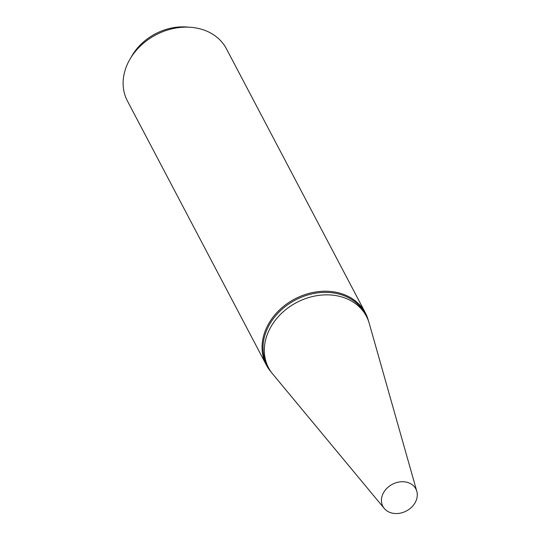 <?xml version="1.0" encoding="UTF-8"?>
<svg xmlns="http://www.w3.org/2000/svg" width="540" height="540" viewBox="0 0 540 540"><rect width="100%" height="100%" fill="white"/><g stroke="black" fill="none" stroke-linecap="round" stroke-linejoin="round"><path stroke-width="0.81" d="M369.299 323.588A55.296 44.678 152.2 0 0 366.417 316.285L365.121 313.814A55.296 44.678 152.2 0 0 338.884 294.037A55.296 44.678 152.2 0 0 279.322 311.776A55.296 44.678 152.2 0 0 267.246 365.31L268.542 367.774A55.296 44.678 152.2 0 0 272.936 374.294M366.417 316.285A55.296 44.678 152.2 0 0 340.18 296.507A55.296 44.678 152.2 0 0 280.625 314.246A55.296 44.678 152.2 0 0 268.542 367.774M368.51 321.064A55.958 45.212 152.2 0 0 365.391 312.91A55.958 45.212 152.2 0 0 338.837 292.896A55.958 45.212 152.2 0 0 278.572 310.851A55.958 45.212 152.2 0 0 266.348 365.02A55.958 45.212 152.2 0 0 271.303 372.209M365.391 312.91L226.442 48.823A55.958 45.212 152.2 0 0 199.894 28.809A55.958 45.212 152.2 0 0 190.505 27.284A55.958 45.212 152.2 0 0 130.005 59.117A55.958 45.212 152.2 0 0 127.4 100.933L266.348 365.02M190.505 27.284L186.638 27A50.571 40.858 152.2 0 0 131.963 55.769L130.005 59.117M416.806 491.326L369.218 323.312A55.296 44.678 152.2 0 0 340.18 296.507A55.296 44.678 152.2 0 0 277.519 317.567A55.296 44.678 152.2 0 0 272.747 374.065L384.264 508.451A18.65 15.073 152.2 0 0 391.696 513A18.65 15.073 152.2 0 0 410.65 508.073A18.65 15.073 152.2 0 0 416.806 491.326A18.65 15.073 152.2 0 0 407.012 482.288A18.65 15.073 152.2 0 0 385.87 489.389A18.65 15.073 152.2 0 0 384.264 508.451"/></g></svg>
